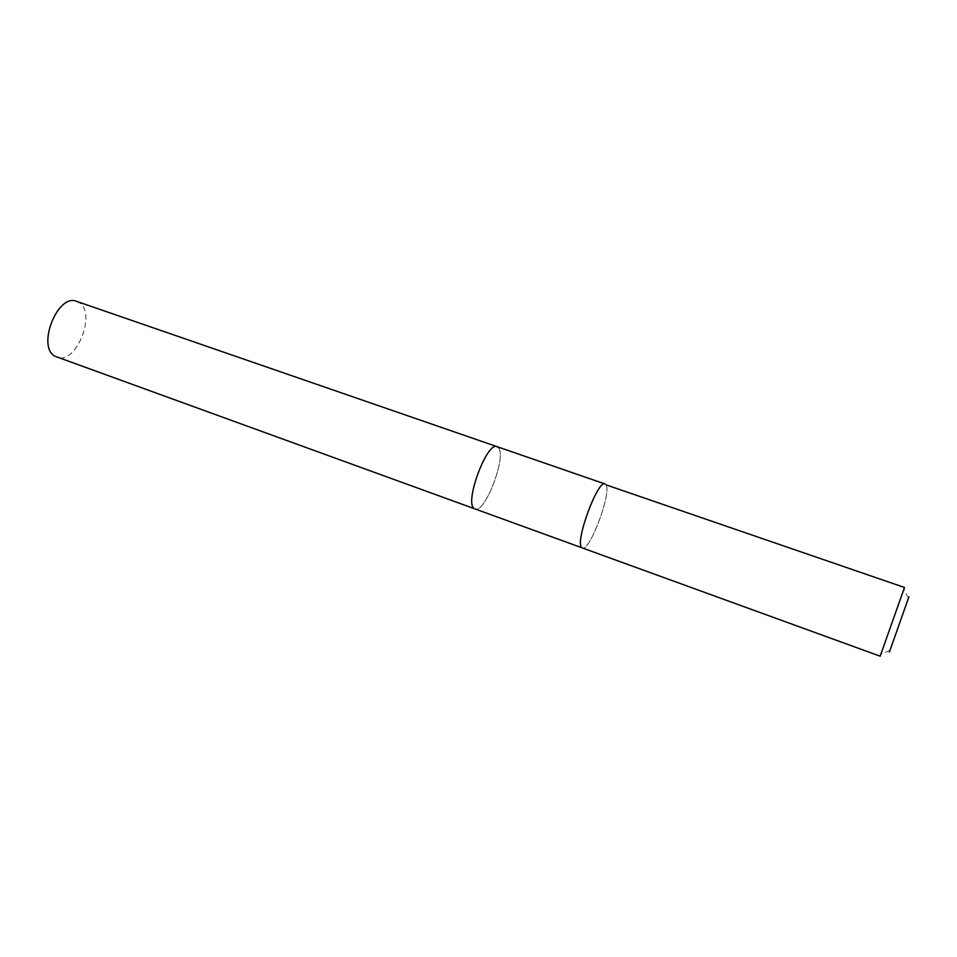 <?xml version="1.0" encoding="UTF-8"?>
<svg xmlns="http://www.w3.org/2000/svg" width="957" height="957" viewBox="0 0 957 957"><rect width="100%" height="100%" fill="white"/><g stroke="black" fill="none" stroke-linecap="round" stroke-linejoin="round"><path stroke-width="0.72" stroke-dasharray="4.79 3.59" d="M904.509 587.478L880.165 656.191M605.984 484.828C611.882 492.508 589.608 552.153 582.346 548.026C589.608 552.153 611.882 492.508 605.984 484.828L605.039 483.979M908.935 596.797L889.412 651.992M76.656 301.359L79.287 302.723C96.884 313.717 75.735 365.359 56.882 357.176M498.382 447.625C506.971 456.082 484.888 514.088 474.947 509.028C484.888 514.088 506.971 456.082 498.382 447.625L497.054 446.656M908.432 597.981L903.683 589.452M889.831 650.497L880.763 654.133"/><path stroke-width="1.44" d="M605.039 483.979C597.874 479.266 574.786 541.841 581.629 547.5C574.786 541.841 597.874 479.266 605.039 483.979L497.054 446.656C487.185 441.081 464.42 501.851 473.966 508.406C464.42 501.851 487.185 441.081 497.054 446.656L76.656 301.359C57.755 292.926 36.426 346.745 54.98 356.255L880.165 656.191L904.509 587.478L605.984 484.828M889.412 651.992L908.935 596.797M497.054 446.656L498.382 447.625"/></g></svg>
